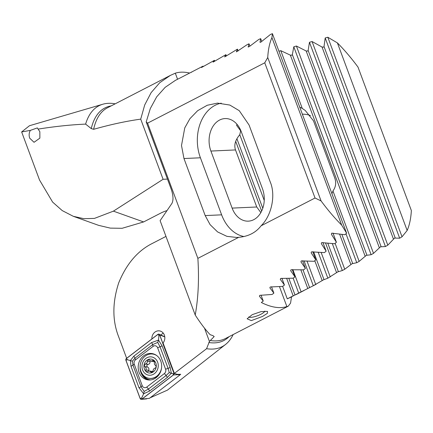 <?xml version="1.0" encoding="UTF-8"?>
<svg xmlns="http://www.w3.org/2000/svg" width="433" height="433" viewBox="0 0 433 433"><rect width="100%" height="100%" fill="white"/><g stroke="black" fill="none" stroke-linecap="round" stroke-linejoin="round"><path stroke-width="0.65" d="M30.337 130.387L37.325 127.919L39.852 131.702L39.874 138.132L34.045 142.295L29.709 138.203C28.789 135.442 29 132.834 30.337 130.387L21.65 131.946L29.476 125.722L102.762 104.245A131.919 52.658 -117.2 0 1 114.55 103.698L115.032 103.898M282.646 286.397L287.274 298.84L298.694 293.103L293.146 278.186M298.694 293.103L313.292 285.731L304.042 260.855M313.292 285.731L323.419 279.87L327.835 278.208L318.174 252.217M327.835 278.208L337.789 271.87L342.324 270.538L332.29 243.552M342.324 270.538L344.738 269.245L352.094 263.702L356.76 262.707L345.989 233.75M356.76 262.707L359.157 261.386L366.329 255.351L371.124 254.712L293.796 46.786L292.345 54.623L291.885 55.175L290.37 55.153L280.79 50.672L278.944 51.235M371.124 254.712L373.517 253.365L380.493 246.805L385.435 246.545L309.465 42.277L308.144 50.477L307.695 51.051L306.163 50.986L296.405 46.022L293.796 46.786M385.435 246.545L387.811 245.17L394.582 238.053L399.67 238.199L325.199 37.952L324.025 46.542L323.575 47.127L322.028 47.024L312.085 41.546L309.465 42.277M299.76 107.211A22.787 21.682 127.4 0 1 302.272 108.429L280.79 50.672M21.65 131.946L39.527 180.014L52.62 202.092L62.228 210.595L73.307 216.311L83.878 218.681L94.432 218.405L113.408 211.147L143.626 221.934L160.773 213.101A10.516 2.777 -20.4 0 1 167.008 210.595M143.626 221.934L122.117 228.294L110.318 228.121L98.616 225.349L73.307 216.311M189.611 73.047A126.219 50.385 62.8 0 0 175.305 73.188L170.304 75.434L159.761 82.698L151.101 92.667L144.698 104.992L140.72 119.135C126.317 121.132 110.621 124.52 93.642 129.305L91.26 128.596L85.61 124.114C71.077 124.742 55.283 126.398 38.223 129.083M177.562 79.25L175.305 73.188M167.463 179.094L163.095 179.289L140.72 119.135M163.095 179.289L113.408 211.147M399.67 238.199L402.035 236.786L407.161 230.47A126.219 50.385 -117.2 0 0 411.35 210.535L358.01 67.104A126.219 50.385 -117.2 0 0 337.404 42.905L327.83 37.254L325.199 37.952M407.161 230.47L337.404 42.905M402.035 236.786L327.83 37.254M387.811 245.17L312.085 41.546M373.517 253.365L296.405 46.022M302.272 108.429L305.249 110.475L313.508 120.872L334.725 177.92C336.419 182.661 335.829 187.002 332.961 190.948A22.787 21.682 127.4 0 1 331.916 193.67M359.157 261.386L332.961 190.948M344.738 269.245L335.12 243.389M330.255 276.941L321.14 252.428M312.658 286.067L316.144 284.27L315.722 284.486L306.997 261.034M301.13 291.885L292.849 269.618M264.238 200.457L239.79 134.717M287.274 298.84L292.059 296.675M85.61 124.114A131.919 52.658 -117.2 0 1 102.762 104.245M302.358 114.198A22.787 21.682 127.4 0 1 310.472 115.562M151.875 338.969A7.361 6.463 99.8 0 1 155.875 331.505A7.361 6.463 99.8 0 1 159.598 330.904A7.361 6.463 99.8 0 1 164.535 335.629A7.361 6.463 99.8 0 1 163.057 342.979L174.364 373.398L206.595 348.7L209.431 341.437L214.183 336.544L212.814 335.57A126.219 50.385 -117.2 0 1 210.167 334.682C205.827 330.227 200.847 323.689 195.223 315.062C198.309 297.85 199.191 278.949 197.87 258.36L238.729 237.316L236.754 237.468L226.897 236.342L217.599 231.931L210.097 224.64L205.188 215.58L183.971 158.532L181.497 145.504L184.767 127.887L189.93 118.664L197.643 110.696L207.239 105.262L217.496 103.119L229.842 105.062L239.26 110.68L249.062 125.007L270.279 182.055C275.897 195.321 271.653 215.499 261.088 225.804L315.04 198.016L321.08 200.939L267.74 57.508L264.758 62.807L315.04 198.016M252.244 314.661L261.072 311.614L267.524 311.381L267.372 313.335L262.544 316.436L251.297 320.609L247.124 318.78L252.244 314.661M264.861 311.111A8.763 2.317 -20.4 0 1 260.807 314.315A8.763 2.317 -20.4 0 1 248.688 316.967M271.502 286.76L273.873 293.13L272.108 294.462L259.805 295.338L259.378 296.156L263.253 301.076L261.332 302.494A126.219 50.385 62.8 0 0 286.873 306.569L288.243 306.196L290.565 303.116L291.512 296.957M179.289 78.4L203.028 66.135L203.212 66.628M281.915 278.257L284.438 285.038L282.684 286.397L270.268 286.971L269.851 287.815L273.873 293.13M292.27 269.591L294.954 276.801L293.206 278.186L280.671 278.446L280.27 279.328L284.438 285.038M203.028 66.135L201.48 67.51M201.502 67.516L214.443 60.317L214.784 61.237M236.921 124.303L236.586 125.348L240.694 130.901A22.787 16.974 -92.6 0 0 239.833 134.668C235.271 140.021 233.836 145.109 235.52 149.937L256.737 206.99L260.85 212.587M214.443 60.317L213.052 62.114M213.074 62.13L225.912 54.65L226.421 56.019M225.912 54.65L224.684 56.891M224.711 56.912L237.441 49.145L238.123 50.98M322.931 242.529L326.141 251.145L324.42 252.612L311.511 251.854L311.148 252.84L315.803 259.86L314.077 261.299L301.298 260.899L300.924 261.846L305.406 268.411L303.668 269.819L291.019 269.759L290.63 270.674L294.954 276.801M237.441 49.145L236.386 51.846M236.413 51.879L247.091 44.68L249.029 43.803L249.895 46.131M333.009 233.111L336.409 242.258L334.704 243.752L321.649 242.615L321.308 243.644L326.141 251.145M249.029 43.803L248.158 46.997M248.185 47.035L249.63 46.347L258.734 39.484L260.682 38.634L261.743 41.492M260.682 38.634L259.995 42.282L260.709 42.245L270.446 34.467L272.406 33.65L346.611 233.187L344.917 234.713L331.716 233.171L331.386 234.248L336.409 242.258M312.783 251.735L315.803 259.86M302.559 260.753L305.406 268.411M126.653 358.297L118.501 336.387C112.288 320.312 112.353 302.472 118.702 282.879C126.463 263.87 137.737 250.691 152.513 243.341L165.974 236.407M264.758 62.807L147.588 123.151L146.202 121.927L171.36 189.573C173.303 195.581 173.503 200.187 171.95 203.386L160.113 220.651L195.223 315.062M261.034 295.106L263.253 301.076M279.431 286.559L286.873 306.569M233.154 334.568A131.919 52.658 -117.2 0 1 225.566 344.446L167.441 390.133L150.127 397.797M147.588 123.151L197.87 258.36M267.74 57.508A126.219 50.385 -117.2 0 1 271.935 37.574L341.691 225.138A126.219 50.385 -117.2 0 1 321.08 200.939M272.406 33.65L271.935 37.574M341.691 225.138L346.611 233.187M239.714 128.265L240.694 130.901M190.877 72.392L191.7 72.181M178.834 78.595L175.354 80.386L165.157 87.342L156.703 96.819L150.327 108.51L146.202 121.927M261.088 225.804C255.849 232.618 248.396 236.456 238.729 237.316M225.566 344.446A131.919 52.658 -117.2 0 1 206.595 348.7M174.364 373.398L177.048 374.285A139.594 55.722 62.8 0 0 180.729 374.28L179.955 374.875M243.811 236.51A38.564 28.724 87.4 0 1 221.631 214.833L200.414 157.785A38.564 28.724 87.4 0 1 221.252 103.173M232.126 208.105A22.787 16.974 -92.6 0 0 248.32 221.149A22.787 16.974 -92.6 0 0 262.447 188.664L241.23 131.616A22.787 16.974 -92.6 0 0 225.036 118.572A22.787 16.974 -92.6 0 0 210.909 151.057L232.126 208.105L256.737 206.99M163.225 333.08A7.361 6.463 -80.2 0 0 161.092 335.115M139.063 372.315A13.326 11.696 -80.2 0 0 147.664 379.855A13.326 11.696 -80.2 0 0 159.008 374.686A13.326 11.696 -80.2 0 0 160.784 361.133A13.326 11.696 -80.2 0 0 152.183 353.593A13.326 11.696 -80.2 0 0 140.839 358.762A13.326 11.696 -80.2 0 0 139.063 372.315M164.388 373.544A3.507 3.08 -80.2 0 0 165.59 369.208L157.617 347.775A3.507 3.08 -80.2 0 0 153.103 346.378L135.453 359.904A3.507 3.08 -80.2 0 0 134.257 364.24L142.224 385.673A3.507 3.08 -80.2 0 0 146.738 387.07L164.388 373.544L166.088 375.514L169.249 372.569L168.069 368.359L165.59 369.208M173.476 374.935A1.402 1.229 -80.2 0 0 173.952 373.203L159.712 334.904A1.402 1.229 -80.2 0 0 157.904 334.346L126.371 358.513A1.402 1.229 -80.2 0 0 125.889 360.245L140.135 398.544A1.402 1.229 -80.2 0 0 141.937 399.102L173.476 374.935L178.201 374.718L176.767 374.204M178.201 374.718L179.976 374.924L149.417 398.344L141.937 399.102M164.794 336.944L159.712 334.904M179.976 374.924L179.755 374.329M173.898 373.23L159.653 334.936A1.331 1.169 -80.2 0 0 157.937 334.406L126.404 358.567A1.331 1.169 -80.2 0 0 125.949 360.218L140.189 398.517A1.331 1.169 -80.2 0 0 141.905 399.047L173.444 374.881A1.331 1.169 -80.2 0 0 173.898 373.23L173.173 373.852L173.444 374.881M170.072 367.325A2.452 0.649 159.6 0 1 168.069 368.359L160.096 346.925L157.747 342.389L152.649 344.625L134.999 358.151L132.341 361.176L133.018 365.306L140.99 386.739L144.173 391.416L143.653 393.77L138.988 387.768L131.015 366.334L130.382 360.559L133.84 356.142L151.49 342.617L158.516 340.078L162.099 345.891L170.072 367.325L171.376 373.219L167.246 377.522L149.596 391.042L143.653 393.77L141.64 398.019L140.189 398.517M132.341 361.176L127.394 359.72L125.949 360.218M169.249 372.569L173.173 373.852M157.747 342.389L158.516 340.078L158.933 335.553L159.653 334.936M144.173 391.416L148.438 389.04L146.738 387.07M154.397 364.175L154.413 362.253L153.499 360.316L151.003 361.149L148.692 359.585L147.312 361.176C147.436 362.735 146.771 363.666 145.315 363.964L144.173 365.847L146.148 367.969L145.834 370.946L146.749 371.779L149.542 371L151.555 372.51L153.06 370.935C153.158 369.419 153.823 368.488 155.057 368.153C156.302 367.433 156.437 366.551 155.474 365.495L154.397 364.175M148.557 371.076A1.38 1.212 99.8 0 1 148.687 370.334A2.419 2.122 -80.2 0 0 147.626 367.087A1.38 1.212 99.8 0 1 148.043 364.429A2.419 2.122 -80.2 0 0 150.04 361.647A1.38 1.212 99.8 0 1 150.186 360.808M142.452 369.555A9.234 8.108 -80.2 0 0 152.876 374.561A9.234 8.108 -80.2 0 0 157.769 362.545A9.234 8.108 -80.2 0 0 147.339 357.539A9.234 8.108 -80.2 0 0 142.452 369.555M156.838 355.661A12.27 10.776 -80.2 0 0 153.017 354.097A12.27 10.776 -80.2 0 0 142.722 358.643A12.27 10.776 -80.2 0 0 140.763 370.848A12.27 10.776 -80.2 0 0 148.855 378.285A12.27 10.776 -80.2 0 0 161.547 368.05M149.022 378.312A12.27 10.776 -80.2 0 0 149.185 378.345A12.27 10.776 -80.2 0 0 160.037 372.975M155.923 363.39A7.015 6.154 -80.2 0 0 148.005 359.585A7.015 6.154 -80.2 0 0 144.297 368.71A7.015 6.154 -80.2 0 0 152.21 372.51A7.015 6.154 -80.2 0 0 155.923 363.39M155.664 354.865A12.27 10.776 -80.2 0 0 153.347 354.156A12.27 10.776 -80.2 0 0 153.185 354.129M152.881 371.725A2.419 2.122 -80.2 0 0 152.183 371.449L149.542 371M151.003 361.149L153.645 361.604A2.419 2.122 -80.2 0 0 154.5 361.555M293.244 296.048L286.641 278.295M261.64 211.077L235.704 141.337M307.744 288.405L300.832 269.819M322.184 280.606L314.786 260.709M336.565 272.644L325.486 242.848M350.887 264.509L339.569 234.08M365.133 256.195L290.37 55.153M379.313 247.692L306.163 50.986M393.418 238.984L322.028 47.024M395.183 237.879L324.025 46.542M381.089 246.61L308.144 50.477M366.913 255.14L292.345 54.623M352.673 263.475L341.848 234.367M338.362 271.632L327.754 243.108M323.992 279.615L313.654 251.822M309.557 287.436L303.008 269.824M295.062 295.095L288.806 278.278M262.777 208.284L236.916 138.744M170.304 75.434L107.433 107.817A126.219 50.385 62.8 0 0 93.642 129.305M91.26 128.596A127.242 50.791 -117.2 0 1 111.135 105.906M204.473 328.111L209.431 341.437M210.46 340.538A126.219 50.385 62.8 0 0 225.371 338.574L288.243 306.196M229.073 336.668A127.242 50.791 -117.2 0 1 208.83 342.514M183.971 158.532L200.414 157.785M205.188 215.58L221.631 214.833M235.52 149.937L210.909 151.057M155.241 354.632A12.866 11.296 -80.2 0 0 154.787 354.524M140.119 366.529A13.326 11.696 -80.2 0 0 140.963 372.645A13.326 11.696 -80.2 0 0 148.622 379.974M142.322 374.009A12.866 11.296 -80.2 0 0 150.895 379.898M174.347 373.343L173.952 373.203M153.125 353.804A13.326 11.696 -80.2 0 0 149.634 354.124M141.64 398.019L141.905 399.047M158.933 335.553L157.937 334.406M127.394 359.72L126.404 358.567M149.596 391.042L148.438 389.04L166.088 375.514A2.452 0.85 52.5 0 1 167.246 377.522M138.988 387.768A2.452 0.649 159.6 0 0 140.99 386.739L142.224 385.673M131.015 366.334L134.257 364.24M133.84 356.142L134.999 358.151L135.453 359.904M151.49 342.617A2.452 0.85 52.5 0 1 152.649 344.625L153.103 346.378M162.099 345.891L157.617 347.775M147.626 367.087L144.898 366.616M152.47 372.239L150.83 371.958M148.687 370.334L145.959 369.863M148.043 364.429L145.315 363.964M150.04 361.647L147.312 361.176M154.3 360.911L152.6 360.619M304.101 290.473L296.21 294.537M146.663 398.885L141.32 399.35M163.955 336.419L159.073 334.195M158.803 374.967L157.368 376.039M149.185 378.345L148.855 378.285M153.347 354.156L153.017 354.097"/></g></svg>
